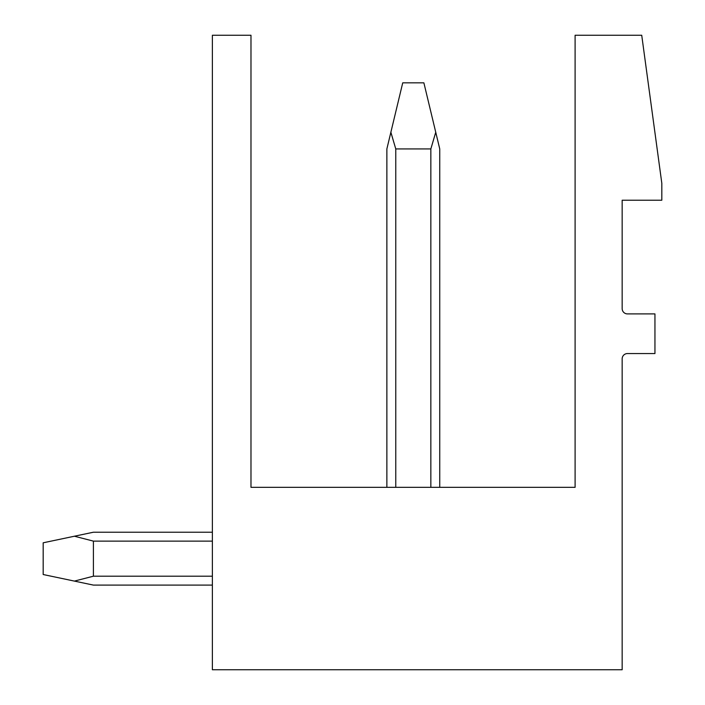 <?xml version="1.0" encoding="UTF-8"?>
<svg xmlns="http://www.w3.org/2000/svg" width="705" height="705" viewBox="0 0 705 705"><rect width="100%" height="100%" fill="white"/><g stroke="black" fill="none" stroke-linecap="round" stroke-linejoin="round"><path stroke-width="1.06" d="M212.381 35.25L250.98 35.25L250.98 487.331L575.104 487.331L575.104 35.25L641.726 35.25L661.819 183.3L661.819 200.22L622.163 200.22L622.163 308.614A5.287 5.287 0 0 0 627.45 313.901L654.945 313.901L654.945 353.558L627.45 353.558A5.287 5.287 0 0 0 622.163 358.845L622.163 669.75L212.381 669.75L212.381 35.25M93.412 532.222L212.381 532.222L93.412 532.222L212.381 532.222L93.412 532.222L212.381 532.222L93.412 532.222L74.395 536.223L93.412 541.123L93.412 576.197L212.381 576.197M430.843 487.331L430.843 148.931L435.743 132.249L439.744 148.931L439.744 487.331M395.769 487.331L395.769 148.931L390.87 132.249L386.869 148.931L386.869 487.331M435.743 132.249L423.881 82.837L402.731 82.837L390.87 132.249M395.769 148.931L430.843 148.931M212.381 585.097L93.412 585.097L74.395 581.096L93.412 576.197M212.381 541.123L93.412 541.123M74.395 581.096L43.181 574.522L43.181 542.797L74.395 536.223"/></g></svg>
